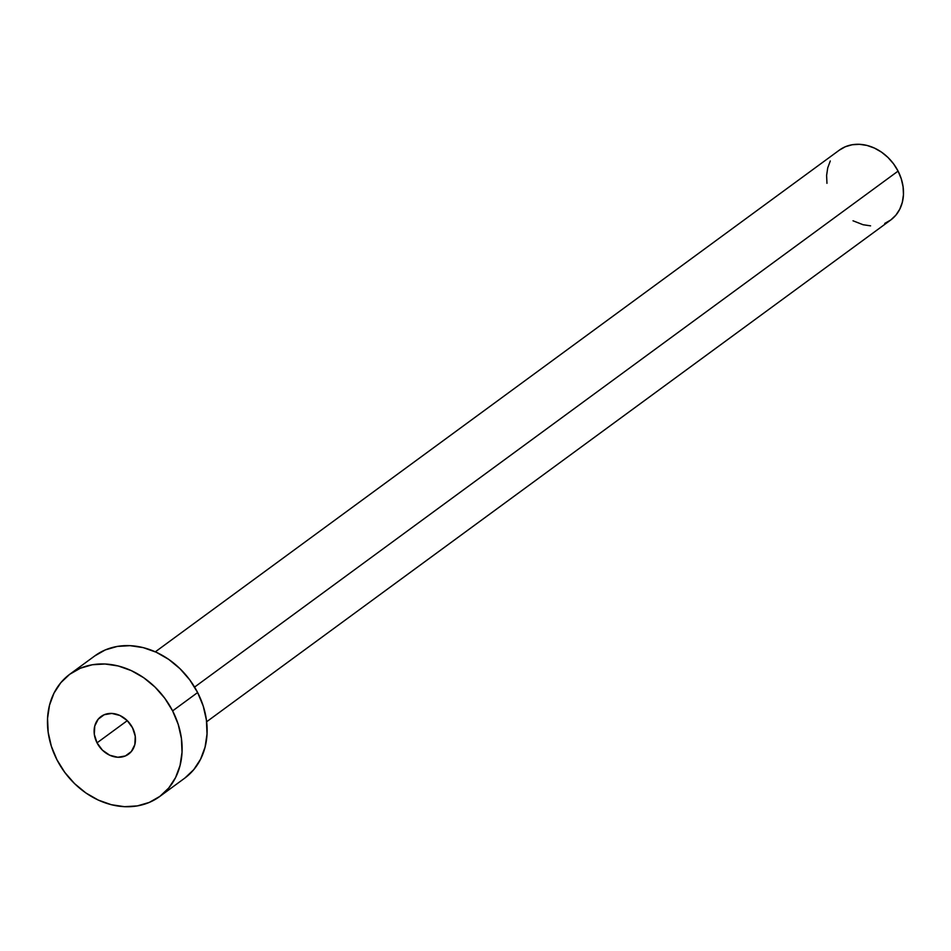 <?xml version="1.0" encoding="UTF-8"?>
<svg xmlns="http://www.w3.org/2000/svg" width="951" height="951" viewBox="0 0 951 951"><rect width="100%" height="100%" fill="white"/><g stroke="black" fill="none" stroke-linecap="round" stroke-linejoin="round"><path stroke-width="1.43" d="M97.026 742.85L127.291 720.656L97.026 742.85L102.435 750.161L109.722 755.225L117.781 757.258L125.377 755.95L131.369 751.504L134.84 744.597L135.256 736.288L132.546 727.824A23.311 19.115 53.7 0 1 128.575 754.131A23.311 19.115 53.7 0 1 97.026 742.85A23.311 19.115 53.7 0 1 101.008 716.543A23.311 19.115 53.7 0 1 132.546 727.824L127.149 720.513L119.862 715.461L111.802 713.428L104.194 714.736L98.203 719.182L94.743 726.077L94.327 734.398L97.026 742.85M206.629 721.761L890.671 220.05A43.366 35.567 -126.3 0 0 898.077 171.109L194.575 687.086L898.077 171.109A43.366 35.567 -126.3 0 0 839.376 150.115L155.334 651.827M159.673 796.534L184.684 778.191A75.89 62.243 -126.3 0 0 197.63 692.542L172.618 710.884L197.63 692.542A75.89 62.243 -126.3 0 0 94.922 655.81L69.91 674.152A75.89 62.243 53.7 0 1 172.618 710.884A75.89 62.243 53.7 0 1 159.673 796.534A75.89 62.243 53.7 0 1 56.965 759.801A75.89 62.243 53.7 0 1 69.91 674.152M94.696 655.964L105.311 649.902L117.258 646.43L130.073 645.658L143.256 647.631L156.309 652.267L168.719 659.388L180.024 668.731L189.784 679.917L197.63 692.542L203.241 706.106L206.415 720.073L207.033 733.934L205.071 747.141L200.59 759.195L193.778 769.621L184.898 778.025M56.965 759.801L51.342 746.238L48.168 732.258L47.55 718.397L49.511 705.19L53.993 693.148L60.805 682.711L69.685 674.307L80.312 668.244L92.259 664.761L105.062 664L118.245 665.973L131.297 670.61L143.72 677.73L155.025 687.074L164.785 698.26L172.618 710.884L178.229 724.448L181.415 738.416L182.033 752.277L180.06 765.484L175.59 777.538L168.779 787.963L159.887 796.367L149.271 802.43L137.324 805.913L124.51 806.686L111.326 804.712L98.274 800.076L85.863 792.956L74.558 783.612L64.799 772.414L56.965 759.801M839.257 150.21L845.32 146.739L852.155 144.754L859.466 144.314L867.003 145.444L874.456 148.094L881.553 152.16L888.02 157.497L893.595 163.893L898.077 171.109L901.286 178.859L903.093 186.848L903.45 194.765L902.321 202.313L899.765 209.196L895.878 215.152L890.802 219.954L884.727 223.426M870.581 225.851L863.056 224.721L853.011 220.787M826.954 183.329L826.609 175.4L827.727 167.851L830.282 160.969"/></g></svg>
